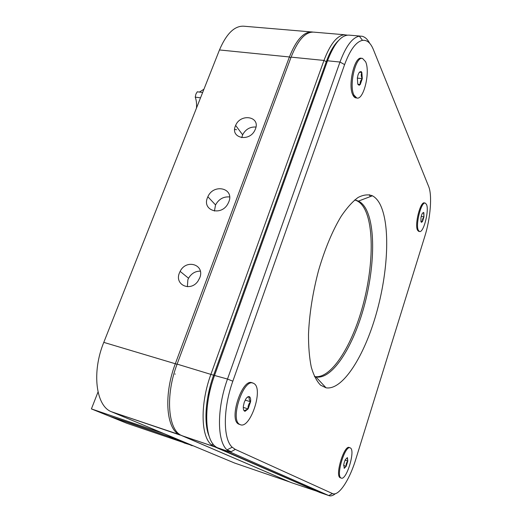 <?xml version="1.0" encoding="UTF-8"?>
<svg xmlns="http://www.w3.org/2000/svg" width="522" height="522" viewBox="0 0 522 522"><rect width="100%" height="100%" fill="white"/><g stroke="black" fill="none" stroke-linecap="round" stroke-linejoin="round"><path stroke-width="0.78" d="M196.461 108.113C196.807 103.989 196.403 100.335 195.248 97.138L195.92 94.051L197.277 91.8L202.647 92.485M199.43 92.074L203.945 89.203M200.533 97.823L195.248 97.138M349.564 447.719C344.677 443.393 334.543 475.601 340.187 477.715L341.147 478.048C346.275 481.069 355.639 450.61 350.445 448L350.229 447.876C345.172 444.62 335.574 476.012 341.075 478.008L341.147 478.048M252.439 383.011C242.71 376.74 228.173 419.812 238.724 424.112L240.081 424.575C249.999 429.932 263.799 388.949 254.044 383.605L253.431 383.272C243.65 377.576 229.458 420.269 239.885 424.484L240.081 424.575M361.694 58.418C354.816 54.973 347.489 85.373 352.885 95.03C353.818 96.935 354.947 97.901 356.278 97.921L356.787 97.979C363.599 100.492 370.516 71.951 365.596 61.713L362.562 58.457C355.704 55.815 348.729 85.693 354.001 95.161L356.787 97.979M424.745 203.117C420.856 199.782 414.246 224.525 417.535 230.195L418.611 231.324L419.466 231.481C423.472 233.393 429.443 210.314 426.487 204.435L425.313 203.136C421.313 201.1 415.238 224.936 418.39 230.359L419.466 231.481M320.593 385.177C316.776 381.308 313.67 375.298 311.282 367.155C309.389 357.857 308.463 346.889 308.502 334.263C309.363 313.924 312.717 292.653 318.564 270.448C324.965 248.694 332.521 230.6 341.251 216.16C346.98 207.756 352.578 201.531 358.053 197.492C363.325 194.752 368.121 194.184 372.427 195.789C375.305 197.329 377.778 200.017 379.84 203.854C390.593 224.375 388.224 272.079 376.14 314.192C364.141 356.291 342.686 390.554 326.041 387.813L320.593 385.177M314.414 376.499L315.901 376.936C331.627 380.016 351.926 348.866 363.116 309.97C374.391 271.081 376.173 226.972 365.641 208.356C363.625 204.872 361.237 202.451 358.47 201.087L354.621 200.017M314.544 376.545C330.341 379.435 350.621 348.278 361.772 309.461C373.002 270.644 374.718 226.665 364.154 208.089C361.7 203.88 358.718 201.231 355.208 200.148L354.64 199.998M335.424 493.668C332.899 495.724 330.68 496.357 328.769 495.554L230.111 452.045L227.011 449.873C216.976 441.214 216.8 408.419 227.501 379.057L339.985 62.04C345.89 46.197 352.33 37.571 359.325 36.162L361.974 36.227C365.002 36.905 367.592 39.287 369.752 43.365M360.239 36.083L349.864 35.202C341.903 34.217 334.452 42.745 327.509 60.787L214.614 375.233C202.634 407.519 204.813 443.008 217.778 447.856L319.81 492.461M317.8 491.646L214.549 446.786L211.58 444.914C200.748 436.751 200.017 403.695 210.966 374.157L323.973 60.435L326.283 61.7C329.865 51.906 333.936 44.866 338.497 40.579C333.936 44.866 329.865 51.906 326.283 61.7L213.628 375.22L326.283 61.7L327.509 60.787L339.985 62.04L344.605 64.597L232.838 381.19C222.933 408.537 222.979 439.061 232.205 447.237L235.292 449.396L332.455 493.551C338.608 496.67 349.512 480.012 355.756 459.38L424.81 236.368C430.461 218.477 432.373 195.267 428.653 186.484L373.374 49.57C370.64 42.882 367.018 39.816 362.516 40.357C356.043 41.747 350.079 49.825 344.605 64.597M369.348 194.693L370.274 196.605M199.763 277.815C205.198 264.621 186.237 258.638 180.129 271.375L179.418 272.928C174.244 284.829 190.523 292.235 197.982 281.117L199.763 277.815M200.324 271.146C195.3 271.114 191.378 273.482 188.546 278.252L187.861 279.779L187.385 286.728M255.447 128.986C260.602 116.445 240.616 113.052 235.631 125.424L235.357 126.083C230.209 137.978 248.974 142.375 254.801 130.428L255.447 128.986M255.989 127.035C250.097 126.676 245.64 129.26 242.632 134.787L241.777 137.677M228.851 201.792C234.482 188.057 213.57 183.281 207.86 196.748L207.449 197.714C201.903 210.477 220.917 216.584 227.794 203.991L228.851 201.792M229.615 196.957C223.514 196.429 218.822 199.084 215.547 204.931L214.412 211.045M290.584 482.341L178.504 434.167C165.905 427.127 163.882 393.516 175.366 363.599L289.403 56.963C295.961 40.409 303.321 32.051 311.471 31.901L312.711 32.038M289.717 481.969L234.619 463.047L111.382 411.721C95.937 406.031 91.546 372.16 103.787 342.373L219.475 49.949C226.698 33.069 235.109 25.18 244.707 26.283L310.923 31.894M232.838 381.19L227.501 379.057L213.628 375.22C205.505 397.483 203.665 422.729 208.917 435.642M232.205 447.237L227.011 449.873L231.168 451.706M344.644 34.759L314.492 32.201C305.944 31.176 298.153 39.483 291.1 57.133L177.115 364.115C165.03 395.546 167.993 430.506 181.845 435.655L290.924 482.491L316.684 491.15M291.1 57.133L323.973 60.435C330.08 44.363 336.807 35.816 344.155 34.785L347.247 35.118M344.35 462.087L343.717 464.848L344.331 468.28L346.19 466.296L347.822 461.05L347.424 457.677L345.368 459.556L344.35 462.087M349.949 447.791L349.348 447.602C344.279 444.339 334.674 475.712 340.187 477.715L340.259 477.747M344.135 468.214L346.19 466.296C345.864 464.267 346.412 462.518 347.822 461.05L347.202 457.605M343.639 465.467L346.19 466.296M345.075 460.163L347.822 461.05M244.257 402.279L243.376 406.116C243.128 408.759 243.506 410.422 244.518 411.114L245.086 411.284L248.12 408.896L250.586 401.764C250.828 399.402 250.534 397.79 249.718 396.942L249.49 396.759C248.439 396.218 247.232 396.929 245.882 398.893L244.257 402.279M175.301 374.033L174.935 374.078M211.097 386.437L208.082 395.324M252.622 383.037L252.276 382.933C242.469 377.23 228.277 419.89 238.724 424.112L238.919 424.203M244.518 411.114L244.694 410.494L248.12 408.896C247.806 406.162 248.629 403.787 250.586 401.764C249.235 399.996 248.805 398.462 249.301 397.164L249.49 396.759L247.115 397.399M243.291 407.395L248.12 408.896M245.177 400.106L250.586 401.764M421.522 215.279L420.934 217.844L421.032 221.902L421.554 222.333L422.546 221.387L423.962 216.852L423.596 212.421L422.363 213.276L421.522 215.279M425.065 203.091L424.458 202.986C420.438 200.95 414.364 224.773 417.535 230.195L418.611 231.324M421.554 222.333L421.039 221.569L422.546 221.387L422.605 218.999L423.962 216.852L423.871 212.8L422.99 212.839L423.596 212.421M420.817 221.074L422.546 221.387M421.228 216.362L423.962 216.852M358.131 74.581L357.335 78.039L357.792 84.231L359.129 85.282L360.265 84.486L362.288 78.646L361.857 72.48L361.139 71.527L359.384 72.14L358.131 74.581M361.961 58.399L361.439 58.347C354.562 55.704 347.593 85.562 352.885 95.03L355.678 97.849M357.785 84.225L360.265 84.486C359.847 82.417 360.519 80.466 362.288 78.646C361.048 76.499 360.904 74.444 361.857 72.48L359.397 72.16M357.779 84.212L360.265 84.486M357.329 78.104L362.288 78.646M359.325 72.219L361.857 72.48M181.865 441.958L168.221 436.392L109.476 416.204M192.24 445.52L126.729 423.244L109.463 416.236M133.169 424.112L108.883 416.001L91.409 408.909L164.339 433.775M98.025 392.002L91.409 408.909M190.08 444.777L183.985 442.917M192.161 445.729L190.054 444.848M175.633 439.132L181.193 441.723L192.703 445.592M175.542 439.387L183.587 442.147L179.705 440.529L168.228 436.353L132.601 423.929M192.566 445.631L164.221 433.73M132.81 424.21L132.314 424.001M236.551 129.724L234.652 129.449M319.151 492.233L328.769 495.554L332.455 493.551M235.292 449.396L230.365 452.156L218.039 447.974M111.695 411.851L180.71 435.061M219.475 49.949L289.403 56.963L290.871 57.759M103.787 342.373L177.056 364.271M182.126 435.772L214.549 446.786L215.364 446.33M177.115 364.115L213.628 375.22M358.47 201.087L372.427 195.789M355.208 200.148L356.741 200.422M217.778 447.856L230.111 452.045M315.901 376.936L326.041 387.813M362.516 40.357L359.325 36.162M188.546 278.252L180.129 271.375M242.632 134.787L235.631 125.424M215.547 204.931L207.86 196.748M311.503 31.946L312.58 32.038M111.382 411.721L180.175 435.087M179.013 433.893L178.504 434.167M181.845 435.655L214.288 446.669M213.152 444.098L211.58 444.914M344.109 467.842L344.331 468.28M244.694 410.494L245.086 411.284M249.301 397.164L249.718 396.942M358.392 84.283L359.129 85.282M360.2 72.277L361.139 71.527M136.868 425.391L137.671 425.684"/></g></svg>
